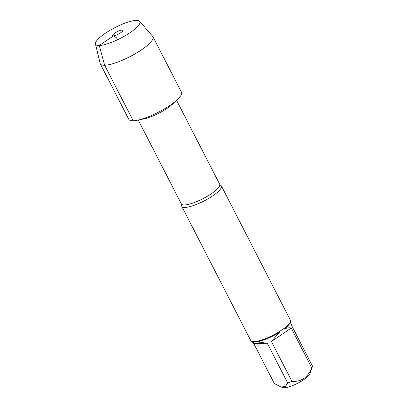 <?xml version="1.0" encoding="UTF-8"?>
<svg xmlns="http://www.w3.org/2000/svg" width="408" height="408" viewBox="0 0 408 408"><rect width="100%" height="100%" fill="white"/><g stroke="black" fill="none" stroke-linecap="round" stroke-linejoin="round"><path stroke-width="0.61" d="M220.728 185.334A22.277 5.391 152.8 0 1 221.411 185.987A22.277 5.391 152.8 0 1 208.615 198.456A22.277 5.391 152.8 0 1 185.059 207.422A22.277 5.391 152.8 0 1 181.779 206.356A22.277 5.391 152.8 0 1 181.647 205.418L181.356 203.924A21.542 5.212 -27.2 0 0 184.528 204.954A21.542 5.212 -27.2 0 0 207.31 196.284A21.542 5.212 -27.2 0 0 219.683 184.227L220.728 185.334M181.779 206.356L250.772 340.598A22.277 5.391 -27.2 0 0 252.011 341.47A22.277 5.391 -27.2 0 0 252.654 341.603L255.765 341.506A22.277 5.391 -27.2 0 0 279.368 331.627L283.968 328.501A22.277 5.391 -27.2 0 0 290.389 321.749A22.277 5.391 -27.2 0 0 290.399 320.229L221.411 185.987M290.302 321.989L292.072 326.395L312.528 366.195A21.389 5.176 152.8 0 1 312.431 366.522A21.389 5.176 152.8 0 1 311.727 367.832C307.775 377.533 301.165 382.031 291.893 381.322A21.389 5.176 152.8 0 1 287.732 383.066L285.345 386.555L281.046 387.019L274.314 383.484L253.858 343.684L267.276 343.261L256.79 341.822A21.389 5.176 -27.2 0 0 279.363 332.382L271.437 341.522L291.893 381.322M312.431 366.522L309.825 373.84A15.54 3.759 152.8 0 1 297.733 383.229A15.54 3.759 152.8 0 1 283.055 387.6L281.046 387.024M311.727 367.832L291.271 328.027C289.15 327.451 286.686 327.879 283.871 329.312A21.389 5.176 -27.2 0 0 289.991 322.861L290.389 321.749M287.732 383.066L267.276 343.261M252.011 341.47L253.149 341.797A21.389 5.176 -27.2 0 0 253.74 341.919L252.899 342.781L253.858 343.684M283.871 329.312L283.968 328.501M252.654 341.603L253.74 341.919M256.79 341.822L255.765 341.506M279.368 331.627L279.363 332.382M271.437 341.522L291.271 328.027M100.291 63.842L128.816 119.35A29.616 7.166 -27.2 0 0 133.176 120.768A29.616 7.166 -27.2 0 0 164.49 108.849A29.616 7.166 -27.2 0 0 181.499 92.274L152.969 36.766A29.616 7.166 152.8 0 1 129.907 56.676A29.616 7.166 152.8 0 1 100.291 63.842A29.616 7.166 152.8 0 1 100.144 63.444L95.472 43.993A24.868 6.018 -27.2 0 0 120.467 38.311A24.868 6.018 -27.2 0 0 139.633 21.293A24.868 6.018 -27.2 0 0 136.175 20.4A24.868 6.018 -27.2 0 0 110.497 30.049A24.868 6.018 -27.2 0 0 95.472 43.993M139.633 21.293L152.735 36.414A29.616 7.166 152.8 0 1 152.969 36.766M121.921 30.1A5.666 1.372 -27.2 0 0 115.592 32.579A5.666 1.372 -27.2 0 0 112.822 35.695A5.666 1.372 -27.2 0 0 113.511 35.817A5.666 1.372 -27.2 0 0 119.151 33.742A5.666 1.372 -27.2 0 0 122.793 30.569A5.666 1.372 -27.2 0 0 121.921 30.1M117.545 39.749L116.545 37.806L113.511 35.817L99.256 45.517L104.647 65.26L133.176 120.768M174.588 102A21.542 5.212 152.8 0 1 158.931 113.159A21.542 5.212 152.8 0 1 140.745 119.391M252.261 341.542L252.899 342.781M219.683 184.227L176.567 100.337M181.356 203.924L138.246 120.034"/></g></svg>
